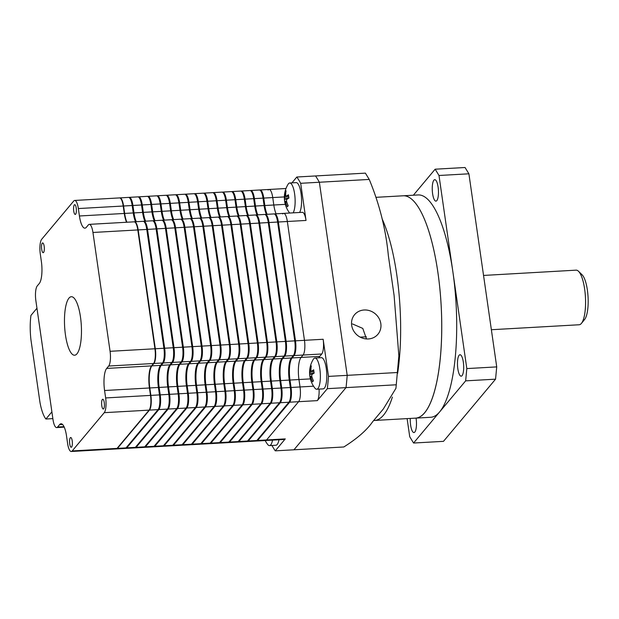 <?xml version="1.0" encoding="UTF-8"?>
<svg xmlns="http://www.w3.org/2000/svg" width="619" height="619" viewBox="0 0 619 619"><rect width="100%" height="100%" fill="white"/><g stroke="black" fill="none" stroke-linecap="round" stroke-linejoin="round"><path stroke-width="0.93" d="M257.775 214.839A17.58 5.022 86.8 0 1 255.492 206.034L254.424 198.614A11.722 3.35 -93.2 0 0 250.757 190.497L259.353 190.01A11.722 3.35 86.8 0 1 263.021 198.126L264.089 205.554A17.58 5.022 -93.2 0 0 266.371 214.36M265.358 214.414L273.954 213.926A11.722 3.35 86.8 0 1 277.622 222.043L294.745 340.868A11.722 3.35 86.8 0 1 293.344 355.6L291.34 357.991A17.58 5.022 -93.2 0 0 289.243 380.081L290.311 387.509A11.722 3.35 86.8 0 1 288.911 402.234L256.862 440.496A11.722 3.35 86.8 0 1 255.918 441.061L247.321 441.548A11.722 3.35 -93.2 0 0 248.265 440.983L280.314 402.721A11.722 3.35 -93.2 0 0 281.715 387.997L280.639 380.569A17.58 5.022 86.8 0 1 282.744 358.478L284.748 356.087A11.722 3.35 -93.2 0 0 286.14 341.355L269.017 222.531A11.722 3.35 -93.2 0 0 265.358 214.414A11.722 3.35 -93.2 0 0 264.986 214.507M256.011 214.94L264.607 214.453A11.722 3.35 86.8 0 1 268.275 222.569L285.398 341.402A11.722 3.35 86.8 0 1 283.997 356.126L281.993 358.517A17.58 5.022 -93.2 0 0 279.896 380.608L280.964 388.036A11.722 3.35 86.8 0 1 279.564 402.76L247.515 441.03A11.722 3.35 86.8 0 1 246.571 441.587L237.975 442.074A11.722 3.35 -93.2 0 0 238.919 441.509L270.967 403.248A11.722 3.35 -93.2 0 0 272.368 388.523L271.3 381.095A17.58 5.022 86.8 0 1 273.397 359.005L275.401 356.614A11.722 3.35 -93.2 0 0 276.801 341.881L259.678 223.057A11.722 3.35 -93.2 0 0 256.011 214.94A11.722 3.35 -93.2 0 0 255.639 215.033M248.428 215.373A17.58 5.022 86.8 0 1 246.145 206.568L245.078 199.14A11.722 3.35 -93.2 0 0 241.41 191.023A11.722 3.35 -93.2 0 0 241.039 191.116M241.41 191.023L250.006 190.536A11.722 3.35 86.8 0 1 253.674 198.653L254.742 206.081A17.58 5.022 -93.2 0 0 257.024 214.886M239.081 215.899A17.58 5.022 86.8 0 1 236.798 207.094L235.731 199.666A11.722 3.35 -93.2 0 0 232.063 191.55L240.667 191.07A11.722 3.35 86.8 0 1 244.327 199.179L245.403 206.607A17.58 5.022 -93.2 0 0 247.677 215.412M246.664 215.474L255.26 214.986A11.722 3.35 86.8 0 1 258.928 223.095L276.051 341.928A11.722 3.35 86.8 0 1 274.65 356.652L272.646 359.043A17.58 5.022 -93.2 0 0 270.549 381.134L271.617 388.562A11.722 3.35 86.8 0 1 270.217 403.294L238.176 441.556A11.722 3.35 86.8 0 1 237.232 442.113L228.628 442.6A11.722 3.35 -93.2 0 0 229.572 442.043L261.62 403.774A11.722 3.35 -93.2 0 0 263.021 389.049L261.953 381.621A17.58 5.022 86.8 0 1 264.05 359.531L266.054 357.14A11.722 3.35 -93.2 0 0 267.454 342.415L250.331 223.583A11.722 3.35 -93.2 0 0 246.664 215.474A11.722 3.35 -93.2 0 0 246.292 215.567M237.317 216L245.913 215.513A11.722 3.35 86.8 0 1 249.581 223.629L266.704 342.454A11.722 3.35 86.8 0 1 265.303 357.186L263.299 359.577A17.58 5.022 -93.2 0 0 261.203 381.668L262.27 389.096A11.722 3.35 86.8 0 1 260.878 403.82L228.829 442.082A11.722 3.35 86.8 0 1 227.885 442.647L219.288 443.134A11.722 3.35 -93.2 0 0 220.232 442.57L252.273 404.308A11.722 3.35 -93.2 0 0 253.674 389.575L252.606 382.147A17.58 5.022 86.8 0 1 254.703 360.057L256.707 357.666A11.722 3.35 -93.2 0 0 258.108 342.941L240.984 224.117A11.722 3.35 -93.2 0 0 237.317 216A11.722 3.35 -93.2 0 0 236.945 216.093M229.734 216.426A17.58 5.022 86.8 0 1 227.459 207.62L226.384 200.192A11.722 3.35 -93.2 0 0 222.716 192.083A11.722 3.35 -93.2 0 0 222.353 192.176M222.716 192.083L231.32 191.596A11.722 3.35 86.8 0 1 234.98 199.713L236.056 207.133A17.58 5.022 -93.2 0 0 238.338 215.938M220.387 216.952A17.58 5.022 86.8 0 1 218.112 208.146L217.037 200.726A11.722 3.35 -93.2 0 0 213.377 192.61L221.973 192.122A11.722 3.35 86.8 0 1 225.641 200.239L226.709 207.667A17.58 5.022 -93.2 0 0 228.991 216.472M227.97 216.526L236.566 216.039A11.722 3.35 86.8 0 1 240.234 224.155L257.357 342.98A11.722 3.35 86.8 0 1 255.957 357.712L253.96 360.103A17.58 5.022 -93.2 0 0 251.856 382.194L252.931 389.622A11.722 3.35 86.8 0 1 251.531 404.346L219.482 442.608A11.722 3.35 86.8 0 1 218.538 443.173L209.942 443.661A11.722 3.35 -93.2 0 0 210.886 443.096L242.934 404.834A11.722 3.35 -93.2 0 0 244.327 390.109L243.259 382.681A17.58 5.022 86.8 0 1 245.356 360.591L247.36 358.2A11.722 3.35 -93.2 0 0 248.761 343.468L231.638 224.643A11.722 3.35 -93.2 0 0 227.97 216.526A11.722 3.35 -93.2 0 0 227.606 216.619M218.623 217.052L227.227 216.565A11.722 3.35 86.8 0 1 230.887 224.682L248.01 343.514A11.722 3.35 86.8 0 1 246.617 358.239L244.613 360.629A17.58 5.022 -93.2 0 0 242.516 382.72L243.584 390.148A11.722 3.35 86.8 0 1 242.184 404.872L210.135 443.142A11.722 3.35 86.8 0 1 209.191 443.699L200.595 444.187A11.722 3.35 -93.2 0 0 201.539 443.622L233.587 405.36A11.722 3.35 -93.2 0 0 234.988 390.635L233.912 383.207A17.58 5.022 86.8 0 1 236.017 361.117L238.013 358.726A11.722 3.35 -93.2 0 0 239.414 343.994L222.291 225.169A11.722 3.35 -93.2 0 0 218.623 217.052A11.722 3.35 -93.2 0 0 218.259 217.145M211.048 217.486A17.58 5.022 86.8 0 1 208.765 208.68L207.698 201.252A11.722 3.35 -93.2 0 0 204.03 193.136A11.722 3.35 -93.2 0 0 203.659 193.229M204.03 193.136L212.627 192.648A11.722 3.35 86.8 0 1 216.294 200.765L217.362 208.193A17.58 5.022 -93.2 0 0 219.644 216.998M201.701 218.012A17.58 5.022 86.8 0 1 199.419 209.207L198.351 201.779A11.722 3.35 -93.2 0 0 194.683 193.662L203.28 193.182A11.722 3.35 86.8 0 1 206.947 201.291L208.015 208.719A17.58 5.022 -93.2 0 0 210.298 217.524M209.284 217.578L217.88 217.099A11.722 3.35 86.8 0 1 221.548 225.208L238.671 344.04A11.722 3.35 86.8 0 1 237.27 358.765L235.266 361.156A17.58 5.022 -93.2 0 0 233.17 383.246L234.237 390.674A11.722 3.35 86.8 0 1 232.837 405.406L200.788 443.668A11.722 3.35 86.8 0 1 199.844 444.225L191.248 444.713A11.722 3.35 -93.2 0 0 192.192 444.156L224.24 405.886A11.722 3.35 -93.2 0 0 225.641 391.162L224.565 383.734A17.58 5.022 86.8 0 1 226.67 361.643L228.674 359.252A11.722 3.35 -93.2 0 0 230.067 344.528L212.944 225.695A11.722 3.35 -93.2 0 0 209.284 217.578A11.722 3.35 -93.2 0 0 208.913 217.679M199.937 218.112L208.533 217.625A11.722 3.35 86.8 0 1 212.201 225.742L229.324 344.566A11.722 3.35 86.8 0 1 227.924 359.299L225.92 361.689A17.58 5.022 -93.2 0 0 223.823 383.78L224.89 391.2A11.722 3.35 86.8 0 1 223.49 405.932L191.441 444.194A11.722 3.35 86.8 0 1 190.497 444.759L181.901 445.239A11.722 3.35 -93.2 0 0 182.845 444.682L214.894 406.42A11.722 3.35 -93.2 0 0 216.294 391.688L215.226 384.26A17.58 5.022 86.8 0 1 217.323 362.169L219.327 359.778A11.722 3.35 -93.2 0 0 220.728 345.054L203.605 226.221A11.722 3.35 -93.2 0 0 199.937 218.112A11.722 3.35 -93.2 0 0 199.566 218.205M192.354 218.538A17.58 5.022 86.8 0 1 190.072 209.733L189.004 202.305A11.722 3.35 -93.2 0 0 185.336 194.196A11.722 3.35 -93.2 0 0 184.965 194.289M185.336 194.196L193.933 193.708A11.722 3.35 86.8 0 1 197.6 201.825L198.668 209.245A17.58 5.022 -93.2 0 0 200.951 218.05M183.007 219.064A17.58 5.022 86.8 0 1 180.725 210.259L179.657 202.839A11.722 3.35 -93.2 0 0 175.989 194.722L184.594 194.234A11.722 3.35 86.8 0 1 188.253 202.351L189.329 209.779A17.58 5.022 -93.2 0 0 191.604 218.584M190.59 218.639L199.186 218.151A11.722 3.35 86.8 0 1 202.854 226.268L219.977 345.093A11.722 3.35 86.8 0 1 218.577 359.825L216.573 362.216A17.58 5.022 -93.2 0 0 214.476 384.306L215.544 391.734A11.722 3.35 86.8 0 1 214.151 406.459L182.102 444.721A11.722 3.35 86.8 0 1 181.158 445.285L172.554 445.773A11.722 3.35 -93.2 0 0 173.498 445.208L205.547 406.946A11.722 3.35 -93.2 0 0 206.947 392.222L205.879 384.794A17.58 5.022 86.8 0 1 207.976 362.703L209.98 360.312A11.722 3.35 -93.2 0 0 211.381 345.58L194.258 226.755A11.722 3.35 -93.2 0 0 190.59 218.639A11.722 3.35 -93.2 0 0 190.219 218.731M181.243 219.165L189.84 218.677A11.722 3.35 86.8 0 1 193.507 226.794L210.63 345.626A11.722 3.35 86.8 0 1 209.23 360.351L207.226 362.742A17.58 5.022 -93.2 0 0 205.129 384.832L206.204 392.26A11.722 3.35 86.8 0 1 204.804 406.985L172.755 445.254A11.722 3.35 86.8 0 1 171.811 445.812L163.215 446.299A11.722 3.35 -93.2 0 0 164.159 445.734L196.208 407.472A11.722 3.35 -93.2 0 0 197.6 392.748L196.532 385.32A17.58 5.022 86.8 0 1 198.629 363.229L200.633 360.838A11.722 3.35 -93.2 0 0 202.034 346.106L184.911 227.281A11.722 3.35 -93.2 0 0 181.243 219.165A11.722 3.35 -93.2 0 0 180.872 219.258M173.66 219.598A17.58 5.022 86.8 0 1 171.386 210.793L170.31 203.365A11.722 3.35 -93.2 0 0 166.65 195.248A11.722 3.35 -93.2 0 0 166.279 195.341M166.65 195.248L175.247 194.761A11.722 3.35 86.8 0 1 178.906 202.877L179.982 210.305A17.58 5.022 -93.2 0 0 182.265 219.111M164.321 220.124A17.58 5.022 86.8 0 1 162.039 211.319L160.963 203.891A11.722 3.35 -93.2 0 0 157.303 195.774L165.9 195.295A11.722 3.35 86.8 0 1 169.567 203.403L170.635 210.831A17.58 5.022 -93.2 0 0 172.918 219.637M171.896 219.691L180.5 219.211A11.722 3.35 86.8 0 1 184.16 227.32L201.283 346.153A11.722 3.35 86.8 0 1 199.891 360.877L197.887 363.268A17.58 5.022 -93.2 0 0 195.782 385.358L196.857 392.786A11.722 3.35 86.8 0 1 195.457 407.519L163.408 445.781A11.722 3.35 86.8 0 1 162.464 446.338L153.868 446.825A11.722 3.35 -93.2 0 0 154.812 446.268L186.861 407.998A11.722 3.35 -93.2 0 0 188.261 393.274L187.186 385.846A17.58 5.022 86.8 0 1 189.282 363.755L191.286 361.364A11.722 3.35 -93.2 0 0 192.687 346.64L175.564 227.807A11.722 3.35 -93.2 0 0 171.896 219.691A11.722 3.35 -93.2 0 0 171.533 219.791M162.557 220.225L171.154 219.737A11.722 3.35 86.8 0 1 174.813 227.854L191.944 346.679A11.722 3.35 86.8 0 1 190.544 361.403L188.54 363.802A17.58 5.022 -93.2 0 0 186.443 385.892L187.511 393.313A11.722 3.35 86.8 0 1 186.11 408.045L154.061 446.307A11.722 3.35 86.8 0 1 153.117 446.872L144.521 447.351A11.722 3.35 -93.2 0 0 145.465 446.794L177.514 408.532A11.722 3.35 -93.2 0 0 178.914 393.8L177.839 386.372A17.58 5.022 86.8 0 1 179.943 364.282L181.94 361.891A11.722 3.35 -93.2 0 0 183.34 347.166L166.217 228.334A11.722 3.35 -93.2 0 0 162.557 220.225A11.722 3.35 -93.2 0 0 162.186 220.318M154.974 220.65A17.58 5.022 86.8 0 1 152.692 211.845L151.624 204.417A11.722 3.35 -93.2 0 0 147.956 196.308A11.722 3.35 -93.2 0 0 147.585 196.401M147.956 196.308L156.553 195.821A11.722 3.35 86.8 0 1 160.22 203.937L161.288 211.358A17.58 5.022 -93.2 0 0 163.571 220.163M145.627 221.176A17.58 5.022 86.8 0 1 143.345 212.371L142.277 204.951A11.722 3.35 -93.2 0 0 138.61 196.834L147.206 196.347A11.722 3.35 86.8 0 1 150.874 204.463L151.941 211.891A17.58 5.022 -93.2 0 0 154.224 220.689M153.21 220.751L161.807 220.263A11.722 3.35 86.8 0 1 165.474 228.38L182.597 347.205A11.722 3.35 86.8 0 1 181.197 361.937L179.193 364.328A17.58 5.022 -93.2 0 0 177.096 386.418L178.164 393.846A11.722 3.35 86.8 0 1 176.763 408.571L144.714 446.833A11.722 3.35 86.8 0 1 143.77 447.398L135.174 447.885A11.722 3.35 -93.2 0 0 136.118 447.32L168.167 409.058A11.722 3.35 -93.2 0 0 169.567 394.326L168.5 386.906A17.58 5.022 86.8 0 1 170.596 364.815L172.6 362.417A11.722 3.35 -93.2 0 0 173.993 347.692L156.87 228.868A11.722 3.35 -93.2 0 0 153.21 220.751A11.722 3.35 -93.2 0 0 152.839 220.844M143.863 221.277L152.46 220.79A11.722 3.35 86.8 0 1 156.127 228.906L173.25 347.739A11.722 3.35 86.8 0 1 171.85 362.463L169.846 364.854A17.58 5.022 -93.2 0 0 167.749 386.945L168.817 394.373A11.722 3.35 86.8 0 1 167.416 409.097L135.375 447.367A11.722 3.35 86.8 0 1 134.424 447.924L125.827 448.411A11.722 3.35 -93.2 0 0 126.771 447.846L158.82 409.585A11.722 3.35 -93.2 0 0 160.22 394.86L159.153 387.432A17.58 5.022 86.8 0 1 161.25 365.342L163.254 362.951A11.722 3.35 -93.2 0 0 164.654 348.218L147.531 229.394A11.722 3.35 -93.2 0 0 143.863 221.277A11.722 3.35 -93.2 0 0 143.492 221.37M136.281 221.71A17.58 5.022 86.8 0 1 133.998 212.905L132.93 205.477A11.722 3.35 -93.2 0 0 129.263 197.36A11.722 3.35 -93.2 0 0 128.891 197.453M129.263 197.36L137.859 196.873A11.722 3.35 86.8 0 1 141.527 204.99L142.602 212.418A17.58 5.022 -93.2 0 0 144.877 221.223M126.934 222.236A17.58 5.022 86.8 0 1 124.651 213.431L123.583 206.003A11.722 3.35 -93.2 0 0 119.916 197.887L128.52 197.399A11.722 3.35 86.8 0 1 132.18 205.516L133.255 212.944A17.58 5.022 -93.2 0 0 135.53 221.749M134.516 221.803L143.113 221.323A11.722 3.35 86.8 0 1 146.78 229.432L163.903 348.265A11.722 3.35 86.8 0 1 162.503 362.989L160.499 365.38A17.58 5.022 -93.2 0 0 158.402 387.471L159.47 394.899A11.722 3.35 86.8 0 1 158.077 409.631L126.028 447.893A11.722 3.35 86.8 0 1 125.084 448.45L116.48 448.937A11.722 3.35 -93.2 0 0 117.424 448.38L149.473 410.111A11.722 3.35 -93.2 0 0 150.874 395.386L149.806 387.958A17.58 5.022 86.8 0 1 151.903 365.868L153.907 363.477A11.722 3.35 -93.2 0 0 155.307 348.752L138.184 229.92A11.722 3.35 -93.2 0 0 134.516 221.803A11.722 3.35 -93.2 0 0 134.331 221.834M120.751 198.583A11.328 3.234 86.8 0 1 123.483 206.119L124.558 213.547A17.974 5.13 -93.2 0 0 126.756 222.244M135.352 222.5A11.328 3.234 86.8 0 1 138.083 230.044L155.207 348.868A11.328 3.234 86.8 0 1 153.852 363.105L153.651 363.345M151.709 365.682A17.974 5.13 -93.2 0 0 149.705 388.082L150.773 395.502A11.328 3.234 86.8 0 1 149.419 409.739L149.218 409.987M129.402 197.755A11.328 3.234 86.8 0 1 132.83 205.593L133.897 213.021A17.974 5.13 -93.2 0 0 136.103 221.718M144.003 221.672A11.328 3.234 86.8 0 1 147.43 229.51L164.553 348.342A11.328 3.234 86.8 0 1 163.199 362.579L161.195 364.97A17.974 5.13 -93.2 0 0 159.052 387.548L160.12 394.976A11.328 3.234 86.8 0 1 158.766 409.213L126.717 447.475A11.328 3.234 86.8 0 1 125.92 448.009M153.35 221.138A11.328 3.234 86.8 0 1 156.777 228.984L173.9 347.816A11.328 3.234 86.8 0 1 172.546 362.045L170.542 364.444A17.974 5.13 -93.2 0 0 168.399 387.022L169.467 394.45A11.328 3.234 86.8 0 1 168.113 408.687L136.064 446.949A11.328 3.234 86.8 0 1 135.267 447.475M138.749 197.221A11.328 3.234 86.8 0 1 142.177 205.067L143.244 212.495A17.974 5.13 -93.2 0 0 145.442 221.192M148.096 196.695A11.328 3.234 86.8 0 1 151.523 204.541L152.591 211.969A17.974 5.13 -93.2 0 0 154.789 220.658M162.689 220.612A11.328 3.234 86.8 0 1 166.116 228.457L183.239 347.282A11.328 3.234 86.8 0 1 181.893 361.519L179.889 363.91A17.974 5.13 -93.2 0 0 177.738 386.496L178.814 393.924A11.328 3.234 86.8 0 1 177.46 408.161L145.411 446.423A11.328 3.234 86.8 0 1 144.614 446.949M172.036 220.085A11.328 3.234 86.8 0 1 175.463 227.931L192.586 346.756A11.328 3.234 86.8 0 1 191.232 360.993L189.236 363.384A17.974 5.13 -93.2 0 0 187.085 385.97L188.161 393.39A11.328 3.234 86.8 0 1 186.806 407.627L154.758 445.897A11.328 3.234 86.8 0 1 153.961 446.423M157.443 196.169A11.328 3.234 86.8 0 1 160.87 204.015L161.938 211.435A17.974 5.13 -93.2 0 0 164.136 220.132M166.782 195.643A11.328 3.234 86.8 0 1 170.21 203.481L171.285 210.909A17.974 5.13 -93.2 0 0 173.482 219.606M181.382 219.559A11.328 3.234 86.8 0 1 184.81 227.397L201.933 346.23A11.328 3.234 86.8 0 1 200.579 360.467L198.575 362.858A17.974 5.13 -93.2 0 0 196.432 385.436L197.5 392.864A11.328 3.234 86.8 0 1 196.153 407.101L164.105 445.363A11.328 3.234 86.8 0 1 163.308 445.897M190.729 219.025A11.328 3.234 86.8 0 1 194.157 226.871L211.28 345.704A11.328 3.234 86.8 0 1 209.926 359.941L207.922 362.332A17.974 5.13 -93.2 0 0 205.779 384.91L206.847 392.338A11.328 3.234 86.8 0 1 205.493 406.575L173.452 444.837A11.328 3.234 86.8 0 1 172.647 445.371M176.129 195.109A11.328 3.234 86.8 0 1 179.556 202.955L180.624 210.383A17.974 5.13 -93.2 0 0 182.829 219.08M185.476 194.583A11.328 3.234 86.8 0 1 188.903 202.428L189.971 209.856A17.974 5.13 -93.2 0 0 192.176 218.546M200.076 218.499A11.328 3.234 86.8 0 1 203.504 226.345L220.627 345.17A11.328 3.234 86.8 0 1 219.273 359.407L217.269 361.798A17.974 5.13 -93.2 0 0 215.126 384.384L216.193 391.812A11.328 3.234 86.8 0 1 214.839 406.049L182.791 444.31A11.328 3.234 86.8 0 1 181.994 444.837M209.423 217.973A11.328 3.234 86.8 0 1 212.843 225.819L229.966 344.644A11.328 3.234 86.8 0 1 228.62 358.881L226.616 361.272A17.974 5.13 -93.2 0 0 224.473 383.857L225.54 391.278A11.328 3.234 86.8 0 1 224.186 405.515L192.138 443.784A11.328 3.234 86.8 0 1 191.341 444.31M194.823 194.057A11.328 3.234 86.8 0 1 198.25 201.902L199.318 209.323A17.974 5.13 -93.2 0 0 201.515 218.02M204.169 193.53A11.328 3.234 86.8 0 1 207.597 201.368L208.665 208.796A17.974 5.13 -93.2 0 0 210.862 217.493M218.762 217.447A11.328 3.234 86.8 0 1 222.19 225.285L239.313 344.118A11.328 3.234 86.8 0 1 237.967 358.355L235.963 360.745A17.974 5.13 -93.2 0 0 233.812 383.323L234.887 390.751A11.328 3.234 86.8 0 1 233.533 404.988L201.484 443.25A11.328 3.234 86.8 0 1 200.688 443.784M228.109 216.921A11.328 3.234 86.8 0 1 231.537 224.759L248.66 343.591A11.328 3.234 86.8 0 1 247.306 357.828L245.302 360.219A17.974 5.13 -93.2 0 0 243.159 382.797L244.234 390.225A11.328 3.234 86.8 0 1 242.88 404.462L210.831 442.724A11.328 3.234 86.8 0 1 210.034 443.258M213.516 192.996A11.328 3.234 86.8 0 1 216.936 200.842L218.012 208.27A17.974 5.13 -93.2 0 0 220.209 216.967M222.855 192.47A11.328 3.234 86.8 0 1 226.283 200.316L227.359 207.744A17.974 5.13 -93.2 0 0 229.556 216.433M237.456 216.387A11.328 3.234 86.8 0 1 240.884 224.233L258.007 343.058A11.328 3.234 86.8 0 1 256.653 357.295L254.649 359.685A17.974 5.13 -93.2 0 0 252.506 382.271L253.573 389.699A11.328 3.234 86.8 0 1 252.227 403.936L220.178 442.198A11.328 3.234 86.8 0 1 219.381 442.724M246.803 215.861A11.328 3.234 86.8 0 1 250.231 223.707L267.354 342.531A11.328 3.234 86.8 0 1 266 356.768L263.996 359.159A17.974 5.13 -93.2 0 0 261.852 381.745L262.92 389.173A11.328 3.234 86.8 0 1 261.566 403.402L229.517 441.672A11.328 3.234 86.8 0 1 228.721 442.198M232.202 191.944A11.328 3.234 86.8 0 1 235.63 199.79L236.698 207.21A17.974 5.13 -93.2 0 0 238.903 215.907M241.549 191.418A11.328 3.234 86.8 0 1 244.977 199.256L246.045 206.684A17.974 5.13 -93.2 0 0 248.242 215.381M256.15 215.335A11.328 3.234 86.8 0 1 259.578 223.173L276.701 342.005A11.328 3.234 86.8 0 1 275.347 356.242L273.343 358.633A17.974 5.13 -93.2 0 0 271.199 381.211L272.267 388.639A11.328 3.234 86.8 0 1 270.913 402.876L238.864 441.138A11.328 3.234 86.8 0 1 238.067 441.672M265.489 214.808A11.328 3.234 86.8 0 1 268.917 222.647L286.04 341.479A11.328 3.234 86.8 0 1 284.694 355.716L282.69 358.107A17.974 5.13 -93.2 0 0 280.539 380.685L281.614 388.113A11.328 3.234 86.8 0 1 280.26 402.35L248.211 440.612A11.328 3.234 86.8 0 1 247.414 441.146M250.896 190.884A11.328 3.234 86.8 0 1 254.324 198.73L255.392 206.158A17.974 5.13 -93.2 0 0 257.589 214.855M267.122 214.313A17.58 5.022 86.8 0 1 264.839 205.508L263.771 198.08A11.722 3.35 -93.2 0 0 260.104 189.971A11.722 3.35 -93.2 0 0 259.732 190.064M260.243 190.358A11.328 3.234 86.8 0 1 263.671 198.204L264.739 205.632A17.974 5.13 -93.2 0 0 266.936 214.321M256.289 440.968A11.722 3.35 -93.2 0 0 256.668 441.022A11.722 3.35 -93.2 0 0 257.612 440.457L289.661 402.195A11.722 3.35 -93.2 0 0 291.062 387.463L289.986 380.043A17.58 5.022 86.8 0 1 292.091 357.944L294.087 355.554A11.722 3.35 -93.2 0 0 295.487 340.829L278.364 222.004A11.722 3.35 -93.2 0 0 274.697 213.888A11.722 3.35 -93.2 0 0 274.333 213.981M274.836 214.275A11.328 3.234 86.8 0 1 278.264 222.12L295.387 340.945A11.328 3.234 86.8 0 1 294.033 355.182L292.036 357.573A17.974 5.13 -93.2 0 0 289.885 380.159L290.961 387.587A11.328 3.234 86.8 0 1 289.607 401.824L257.558 440.086A11.328 3.234 86.8 0 1 256.761 440.612M260.104 189.971L269.072 189.46A11.722 3.35 86.8 0 1 272.739 197.577L273.807 205.005A17.58 5.022 -93.2 0 0 276.089 213.81A17.58 5.022 86.8 0 1 273.807 205.005L272.739 197.577A11.722 3.35 -93.2 0 0 269.072 189.46A11.722 3.35 -93.2 0 0 268.128 190.025M274.697 213.888L283.672 213.377A11.722 3.35 86.8 0 1 287.34 221.494L304.463 340.318A11.722 3.35 86.8 0 1 303.062 355.051L301.058 357.442A17.58 5.022 -93.2 0 0 298.962 379.532L300.029 386.96A11.722 3.35 86.8 0 1 298.629 401.685L266.58 439.947A11.722 3.35 86.8 0 1 265.636 440.511A11.722 3.35 -93.2 0 0 266.58 439.947L298.629 401.685A11.722 3.35 -93.2 0 0 300.029 386.96L298.962 379.532A17.58 5.022 86.8 0 1 301.058 357.442L303.062 355.051A11.722 3.35 -93.2 0 0 304.463 340.318L287.34 221.494A11.722 3.35 -93.2 0 0 283.672 213.377A11.722 3.35 -93.2 0 0 282.728 213.942M318.893 357.813A17.58 5.022 86.8 0 1 319.752 356.382L321.756 353.991A11.722 3.35 -93.2 0 0 323.149 339.266L328.503 376.398L347.197 375.346L319.365 182.249A150.719 43.044 -93.2 0 0 315.528 175.951L365.396 173.134L369.233 179.433C379.509 204.177 385.877 229.572 388.353 255.608L394.094 295.433L398.86 355.902L395.936 388.314L398.86 355.902M289.661 402.195L317.323 400.632A11.722 3.35 -93.2 0 0 319.048 389.103M317.323 400.632L327.335 388.67A150.719 43.044 -93.2 0 0 328.503 376.398M256.668 441.022L284.33 439.459A11.722 3.35 -93.2 0 0 285.274 438.894L275.262 450.849L293.948 449.796L346.029 387.618A150.719 43.044 -93.2 0 0 347.197 375.346L397.058 372.53M271.927 445.471A150.719 43.044 -93.2 0 0 275.262 450.849M327.335 388.67L395.897 384.801M278.364 222.004L306.026 220.441L300.679 183.301L369.233 179.433M300.679 183.301A150.719 43.044 -93.2 0 0 296.834 177.011L315.528 175.951M296.834 177.011L291.936 182.86M306.026 220.441A11.722 3.35 -93.2 0 0 302.366 212.325L283.672 213.377M69.715 443.885A4.882 1.393 -93.2 0 0 71.239 447.266A4.882 1.393 -93.2 0 0 72.214 440.898A4.882 1.393 -93.2 0 0 70.69 437.517A4.882 1.393 -93.2 0 0 69.715 443.885M101.764 405.623A4.882 1.393 -93.2 0 0 103.288 409.004A4.882 1.393 -93.2 0 0 104.263 402.636A4.882 1.393 -93.2 0 0 102.739 399.255A4.882 1.393 -93.2 0 0 101.764 405.623M73.723 211.04A4.882 1.393 -93.2 0 0 75.247 214.422A4.882 1.393 -93.2 0 0 76.222 208.054A4.882 1.393 -93.2 0 0 74.698 204.672A4.882 1.393 -93.2 0 0 73.723 211.04M41.674 249.302A4.882 1.393 -93.2 0 0 43.198 252.684A4.882 1.393 -93.2 0 0 44.173 246.316A4.882 1.393 -93.2 0 0 42.649 242.934A4.882 1.393 -93.2 0 0 41.674 249.302M65.459 334.941A29.302 8.364 -93.2 0 0 74.62 355.221A29.302 8.364 -93.2 0 0 80.478 316.998A29.302 8.364 -93.2 0 0 71.317 296.718A29.302 8.364 -93.2 0 0 65.459 334.941M89.283 224.364L134.145 221.826A11.722 3.35 86.8 0 1 137.805 229.943L154.936 348.768A11.722 3.35 86.8 0 1 153.535 363.5L151.531 365.891A17.58 5.022 -93.2 0 0 149.434 387.981L150.502 395.409A11.722 3.35 86.8 0 1 149.102 410.134L117.053 448.396A11.722 3.35 86.8 0 1 116.109 448.961L71.255 451.491A11.722 3.35 86.8 0 1 67.587 443.382L66.519 435.954A17.58 5.022 -93.2 0 0 61.018 423.783A17.58 5.022 -93.2 0 0 59.602 424.626L57.598 427.017A11.722 3.35 86.8 0 1 56.654 427.574A11.722 3.35 86.8 0 1 52.986 419.465L35.863 300.633A11.722 3.35 86.8 0 1 37.264 285.908L39.268 283.517A17.58 5.022 -93.2 0 0 41.365 261.427L40.297 253.999A11.722 3.35 86.8 0 1 41.697 239.267L73.746 201.005A11.722 3.35 86.8 0 1 74.69 200.448A11.722 3.35 86.8 0 1 78.35 208.557L79.425 215.985A17.58 5.022 -93.2 0 0 84.919 228.156A17.58 5.022 -93.2 0 0 86.335 227.312L88.339 224.921A11.722 3.35 86.8 0 1 89.283 224.364A11.722 3.35 86.8 0 1 92.951 232.473L110.074 351.306A11.722 3.35 86.8 0 1 108.673 366.03L106.669 368.421A17.58 5.022 -93.2 0 0 104.572 390.512L105.64 397.94A11.722 3.35 86.8 0 1 104.247 412.672L72.199 450.934A11.722 3.35 86.8 0 1 71.255 451.491M74.69 200.448L119.544 197.91A11.722 3.35 86.8 0 1 123.212 206.026L124.28 213.454A17.58 5.022 -93.2 0 0 126.562 222.252M382.101 218.809A111.343 31.793 86.8 0 1 397.646 373.28A111.343 31.793 -93.2 0 0 382.101 218.809M392.384 397.073A111.343 31.793 86.8 0 1 383.54 415.117A111.343 31.793 86.8 0 1 374.572 420.456A111.343 31.793 -93.2 0 0 383.54 415.117A111.343 31.793 -93.2 0 0 392.384 397.073M368.328 338.957A15.235 13.966 39.9 0 0 377.923 334.26A15.235 13.966 39.9 0 0 378.96 318.251A15.235 13.966 39.9 0 0 364.158 309.995A15.235 13.966 39.9 0 0 354.563 314.692A15.235 13.966 39.9 0 0 353.534 330.701A15.235 13.966 39.9 0 0 368.328 338.957M366.494 338.949L362.788 328.418L352.482 323.938M346.029 387.618L293.948 449.796L343.816 446.98C357.287 438.476 366.866 430.097 372.561 421.841L383.3 409.02L395.936 388.314M347.197 375.346L319.365 182.249M373.683 420.502L415.689 418.127A111.343 31.793 -93.2 0 0 437.95 272.886A111.343 31.793 -93.2 0 0 403.131 195.79L418.08 194.946A111.343 31.793 -93.2 0 1 452.907 272.035L466.819 368.584L465.65 380.855L439.614 411.945A111.343 31.793 -93.2 0 0 452.907 272.035L438.995 175.487L435.149 169.196L413.36 195.217M376.337 197.306L403.131 195.79A111.343 31.793 -93.2 0 1 439.885 288.825A111.343 31.793 -93.2 0 1 424.657 412.796A111.343 31.793 -93.2 0 1 415.689 418.127L430.646 417.283A111.343 31.793 -93.2 0 0 439.614 411.945L413.569 443.034L409.732 436.743L407.116 418.614M416.061 418.111A10.747 3.072 86.8 0 1 416.123 418.537A10.747 3.072 86.8 0 1 413.972 432.549A10.747 3.072 86.8 0 1 410.614 425.114A10.747 3.072 86.8 0 1 410.281 418.436M457.828 368.746A10.747 3.072 86.8 0 1 459.971 354.733A10.747 3.072 86.8 0 1 463.337 362.169A10.747 3.072 86.8 0 1 461.186 376.182A10.747 3.072 86.8 0 1 457.828 368.746M432.604 193.693A10.747 3.072 86.8 0 1 434.747 179.68A10.747 3.072 86.8 0 1 438.105 187.116A10.747 3.072 86.8 0 1 435.962 201.136A10.747 3.072 86.8 0 1 432.604 193.693M438.995 175.487L468.9 173.8L465.055 167.509L435.149 169.196M468.9 173.8L496.724 366.897L466.819 368.584M496.724 366.897L495.556 379.168L465.65 380.855M495.556 379.168L443.483 441.347L413.569 443.034M284.423 199.349A25.333 7.072 -8.2 0 1 284.686 198.119L284.833 196.641A25.333 23.228 -140.1 0 1 285.181 191.882A24.845 9.548 22.9 0 1 286.063 190.83A25.333 23.228 39.9 0 0 285.707 195.589L286.171 196.347A25.333 7.072 -8.2 0 1 288.469 194.776A24.845 16.179 67.4 0 0 288.671 196.401A24.845 16.179 67.4 0 0 288.941 198.041A25.333 7.072 171.8 0 0 286.643 199.612L286.504 201.09A25.333 23.228 39.9 0 0 288.214 205.732A24.845 2.453 143.1 0 0 287.332 206.785A25.333 23.228 -140.1 0 1 285.622 202.142L285.158 201.384A25.333 7.072 171.8 0 0 284.926 202.839A24.845 23.274 132.9 0 1 284.81 202.297A24.845 23.274 132.9 0 1 284.632 201.221A24.845 23.274 132.9 0 1 284.454 199.573A25.333 7.072 -8.2 0 1 284.423 199.349A25.394 25.394 0 0 1 288.083 184.261A15.63 4.465 86.8 0 1 288.454 183.735A15.63 4.465 86.8 0 1 289.715 182.984A15.63 4.465 86.8 0 1 294.605 193.801A15.63 4.465 86.8 0 1 293.151 212.843M288.647 196.254L286.048 196.401L288.64 196.208M286.551 201.252L285.158 201.384M289.715 182.984L296.161 182.62A15.63 4.465 86.8 0 1 301.229 194.853A15.63 4.465 86.8 0 1 299.596 212.479M285.862 192.2L285.181 191.882M287.533 198.931L284.454 199.573M278.983 439.761A15.63 4.465 86.8 0 1 277.196 444.488A15.63 4.465 86.8 0 1 275.935 445.239L269.497 445.603A15.63 4.465 86.8 0 1 267.725 444.519A25.394 25.394 0 0 1 265.18 440.535M272.538 440.124A15.63 4.465 86.8 0 1 270.751 444.86A15.63 4.465 86.8 0 1 269.497 445.603M309.647 374.394A25.394 25.394 0 0 1 313.307 359.306A15.63 4.465 86.8 0 1 313.678 358.78A15.63 4.465 86.8 0 1 314.939 358.03A15.63 4.465 86.8 0 1 319.83 368.854A15.63 4.465 86.8 0 1 317.965 388.492A15.63 4.465 86.8 0 1 316.704 389.235A15.63 4.465 86.8 0 1 314.939 388.152A25.394 25.394 0 0 1 310.034 377.35A24.845 23.274 132.9 0 1 309.856 376.267A24.845 23.274 132.9 0 1 309.678 374.619A25.333 7.072 -8.2 0 1 309.647 374.394A25.333 7.072 -8.2 0 1 309.918 373.164L310.057 371.694A25.333 23.228 -140.1 0 1 310.405 366.928A24.845 9.548 22.9 0 1 311.287 365.875A25.333 23.228 39.9 0 0 310.939 370.642L311.396 371.392A25.333 7.072 -8.2 0 1 313.701 369.822A24.845 16.179 67.4 0 0 313.895 371.446A24.845 16.179 67.4 0 0 314.166 373.087A25.333 7.072 171.8 0 0 311.868 374.665L311.728 376.135A25.333 23.228 39.9 0 0 313.438 380.786A24.845 2.453 143.1 0 0 312.556 381.838A25.333 23.228 -140.1 0 1 310.846 377.188L310.382 376.429A25.333 7.072 171.8 0 0 310.15 377.892A24.845 23.274 132.9 0 1 310.034 377.35M314.939 358.03L321.385 357.666A15.63 4.465 86.8 0 1 326.546 370.727A15.63 4.465 86.8 0 1 324.402 388.128A15.63 4.465 86.8 0 1 323.149 388.871L316.704 389.235M313.872 371.307L311.272 371.454L313.864 371.253M311.775 376.306L310.382 376.429M311.086 367.253L310.405 366.928M312.757 373.977L309.678 374.619M491.362 329.726L579.167 324.758A27.344 7.807 -93.2 0 0 581.373 323.451A27.344 7.807 -93.2 0 0 581.427 323.389A27.344 7.807 -93.2 0 0 585.427 297.019A27.344 7.807 -93.2 0 0 578.479 271.261A27.344 7.807 -93.2 0 0 576.088 270.155L483.547 275.44M578.479 271.261L582.092 274.79A23.445 6.693 86.8 0 1 588.05 296.865A23.445 6.693 86.8 0 1 584.622 319.474A23.445 6.693 86.8 0 1 584.576 319.528M51.895 411.867L36.962 308.223L30.95 315.404A31.778 9.076 -93.2 0 0 30.958 339.893L39.918 402.056A31.778 9.076 -93.2 0 0 45.907 419.017L51.895 411.867M45.907 419.017L52.87 418.622M263.021 198.126L254.424 198.614M264.089 205.554L255.492 206.034M277.622 222.043L269.017 222.531M294.745 340.868L286.14 341.355M293.344 355.6L284.748 356.087M291.34 357.991L282.744 358.478M289.243 380.081L280.639 380.569M290.311 387.509L281.715 387.997M288.911 402.234L280.314 402.721M256.862 440.496L248.265 440.983M247.515 441.03L238.919 441.509M279.564 402.76L270.967 403.248M280.964 388.036L272.368 388.523M279.896 380.608L271.3 381.095M281.993 358.517L273.397 359.005M283.997 356.126L275.401 356.614M285.398 341.402L276.801 341.881M268.275 222.569L259.678 223.057M254.742 206.081L246.145 206.568M253.674 198.653L245.078 199.14M244.327 199.179L235.731 199.666M245.403 206.607L236.798 207.094M258.928 223.095L250.331 223.583M276.051 341.928L267.454 342.415M274.65 356.652L266.054 357.14M272.646 359.043L264.05 359.531M270.549 381.134L261.953 381.621M271.617 388.562L263.021 389.049M270.217 403.294L261.62 403.774M238.176 441.556L229.572 442.043M228.829 442.082L220.232 442.57M260.878 403.82L252.273 404.308M262.27 389.096L253.674 389.575M261.203 381.668L252.606 382.147M263.299 359.577L254.703 360.057M265.303 357.186L256.707 357.666M266.704 342.454L258.108 342.941M249.581 223.629L240.984 224.117M236.056 207.133L227.459 207.62M234.98 199.713L226.384 200.192M225.641 200.239L217.037 200.726M226.709 207.667L218.112 208.146M240.234 224.155L231.638 224.643M257.357 342.98L248.761 343.468M255.957 357.712L247.36 358.2M253.96 360.103L245.356 360.591M251.856 382.194L243.259 382.681M252.931 389.622L244.327 390.109M251.531 404.346L242.934 404.834M219.482 442.608L210.886 443.096M210.135 443.142L201.539 443.622M242.184 404.872L233.587 405.36M243.584 390.148L234.988 390.635M242.516 382.72L233.912 383.207M244.613 360.629L236.017 361.117M246.617 358.239L238.013 358.726M248.01 343.514L239.414 343.994M230.887 224.682L222.291 225.169M217.362 208.193L208.765 208.68M216.294 200.765L207.698 201.252M206.947 201.291L198.351 201.779M208.015 208.719L199.419 209.207M221.548 225.208L212.944 225.695M238.671 344.04L230.067 344.528M237.27 358.765L228.674 359.252M235.266 361.156L226.67 361.643M233.17 383.246L224.565 383.734M234.237 390.674L225.641 391.162M232.837 405.406L224.24 405.886M200.788 443.668L192.192 444.156M191.441 444.194L182.845 444.682M223.49 405.932L214.894 406.42M224.89 391.2L216.294 391.688M223.823 383.78L215.226 384.26M225.92 361.689L217.323 362.169M227.924 359.299L219.327 359.778M229.324 344.566L220.728 345.054M212.201 225.742L203.605 226.221M198.668 209.245L190.072 209.733M197.6 201.825L189.004 202.305M188.253 202.351L179.657 202.839M189.329 209.779L180.725 210.259M202.854 226.268L194.258 226.755M219.977 345.093L211.381 345.58M218.577 359.825L209.98 360.312M216.573 362.216L207.976 362.703M214.476 384.306L205.879 384.794M215.544 391.734L206.947 392.222M214.151 406.459L205.547 406.946M182.102 444.721L173.498 445.208M172.755 445.254L164.159 445.734M204.804 406.985L196.208 407.472M206.204 392.26L197.6 392.748M205.129 384.832L196.532 385.32M207.226 362.742L198.629 363.229M209.23 360.351L200.633 360.838M210.63 345.626L202.034 346.106M193.507 226.794L184.911 227.281M179.982 210.305L171.386 210.793M178.906 202.877L170.31 203.365M169.567 203.403L160.963 203.891M170.635 210.831L162.039 211.319M184.16 227.32L175.564 227.807M201.283 346.153L192.687 346.64M199.891 360.877L191.286 361.364M197.887 363.268L189.282 363.755M195.782 385.358L187.186 385.846M196.857 392.786L188.261 393.274M195.457 407.519L186.861 407.998M163.408 445.781L154.812 446.268M154.061 446.307L145.465 446.794M186.11 408.045L177.514 408.532M187.511 393.313L178.914 393.8M186.443 385.892L177.839 386.372M188.54 363.802L179.943 364.282M190.544 361.403L181.94 361.891M191.944 346.679L183.34 347.166M174.813 227.854L166.217 228.334M161.288 211.358L152.692 211.845M160.22 203.937L151.624 204.417M150.874 204.463L142.277 204.951M151.941 211.891L143.345 212.371M165.474 228.38L156.87 228.868M182.597 347.205L173.993 347.692M181.197 361.937L172.6 362.417M179.193 364.328L170.596 364.815M177.096 386.418L168.5 386.906M178.164 393.846L169.567 394.326M176.763 408.571L168.167 409.058M144.714 446.833L136.118 447.32M135.375 447.367L126.771 447.846M167.416 409.097L158.82 409.585M168.817 394.373L160.22 394.86M167.749 386.945L159.153 387.432M169.846 364.854L161.25 365.342M171.85 362.463L163.254 362.951M173.25 347.739L164.654 348.218M156.127 228.906L147.531 229.394M142.602 212.418L133.998 212.905M141.527 204.99L132.93 205.477M132.18 205.516L123.583 206.003M133.255 212.944L124.651 213.431M146.78 229.432L138.184 229.92M163.903 348.265L155.307 348.752M162.503 362.989L153.907 363.477M160.499 365.38L151.903 365.868M158.402 387.471L149.806 387.958M159.47 394.899L150.874 395.386M158.077 409.631L149.473 410.111M126.028 447.893L117.424 448.38M147.43 229.51L146.796 229.548M164.553 348.342L163.919 348.373M163.199 362.579L162.782 362.602M159.052 387.548L158.418 387.587M160.12 394.976L159.485 395.015M158.766 409.213L158.348 409.236M132.83 205.593L132.195 205.632M133.897 213.021L133.271 213.06M156.777 228.984L156.143 229.022M173.9 347.816L173.266 347.847M172.546 362.045L172.128 362.076M168.399 387.022L167.764 387.061M169.467 394.45L168.832 394.489M168.113 408.687L167.695 408.71M142.177 205.067L141.542 205.106M143.244 212.495L142.618 212.526M166.116 228.457L165.49 228.488M183.239 347.282L182.613 347.321M181.893 361.519L181.475 361.542M177.738 386.496L177.111 386.527M178.814 393.924L178.179 393.955M177.46 408.161L177.042 408.184M151.523 204.541L150.889 204.572M152.591 211.969L151.957 212M175.463 227.931L174.837 227.962M192.586 346.756L191.96 346.795M191.232 360.993L190.822 361.016M187.085 385.97L186.458 386.001M188.161 393.39L187.526 393.429M186.806 407.627L186.389 407.65M160.87 204.015L160.236 204.046M161.938 211.435L161.304 211.474M184.81 227.397L184.176 227.436M201.933 346.23L201.299 346.261M200.579 360.467L200.161 360.49M196.432 385.436L195.797 385.475M197.5 392.864L196.873 392.903M196.153 407.101L195.736 407.124M170.21 203.481L169.583 203.519M171.285 210.909L170.651 210.947M194.157 226.871L193.523 226.91M211.28 345.704L210.646 345.735M209.926 359.941L209.508 359.964M205.779 384.91L205.144 384.948M206.847 392.338L206.22 392.376M205.493 406.575L205.082 406.598M179.556 202.955L178.93 202.993M180.624 210.383L179.997 210.414M203.504 226.345L202.87 226.384M220.627 345.17L219.993 345.209M219.273 359.407L218.855 359.43M215.126 384.384L214.491 384.414M216.193 391.812L215.559 391.842M214.839 406.049L214.422 406.072M188.903 202.428L188.269 202.459M189.971 209.856L189.344 209.887M212.843 225.819L212.216 225.85M229.966 344.644L229.339 344.682M228.62 358.881L228.202 358.904M224.473 383.857L223.838 383.888M225.54 391.278L224.906 391.316M224.186 405.515L223.769 405.538M198.25 201.902L197.616 201.933M199.318 209.323L198.691 209.361M222.19 225.285L221.563 225.324M239.313 344.118L238.686 344.149M237.967 358.355L237.549 358.378M233.812 383.323L233.185 383.362M234.887 390.751L234.253 390.79M233.533 404.988L233.115 405.012M207.597 201.368L206.963 201.407M208.665 208.796L208.03 208.835M231.537 224.759L230.91 224.798M248.66 343.591L248.033 343.622M247.306 357.828L246.888 357.852M243.159 382.797L242.532 382.836M244.234 390.225L243.6 390.264M242.88 404.462L242.462 404.486M216.936 200.842L216.31 200.881M218.012 208.27L217.377 208.309M240.884 224.233L240.249 224.271M258.007 343.058L257.372 343.096M256.653 357.295L256.235 357.318M252.506 382.271L251.871 382.31M253.573 389.699L252.947 389.73M252.227 403.936L251.809 403.959M226.283 200.316L225.656 200.347M227.359 207.744L226.724 207.775M250.231 223.707L249.596 223.738M267.354 342.531L266.719 342.57M266 356.768L265.582 356.792M261.852 381.745L261.218 381.776M262.92 389.173L262.294 389.204M261.566 403.402L261.156 403.426M235.63 199.79L235.003 199.821M236.698 207.21L236.071 207.249M259.578 223.173L258.943 223.211M276.701 342.005L276.066 342.044M275.347 356.242L274.929 356.265M271.199 381.211L270.565 381.25M272.267 388.639L271.633 388.678M270.913 402.876L270.495 402.899M244.977 199.256L244.343 199.295M246.045 206.684L245.418 206.723M268.917 222.647L268.29 222.685M286.04 341.479L285.413 341.51M284.694 355.716L284.276 355.739M280.539 380.685L279.912 380.724M281.614 388.113L280.98 388.152M280.26 402.35L279.842 402.373M254.324 198.73L253.689 198.769M255.392 206.158L254.765 206.197M278.264 222.12L277.637 222.159M295.387 340.945L294.76 340.984M294.033 355.182L293.623 355.205M289.885 380.159L289.259 380.198M290.961 387.587L290.326 387.618M289.607 401.824L289.189 401.847M263.671 198.204L263.036 198.235M264.739 205.632L264.104 205.663M285.274 438.894L257.612 440.457M313.554 386.194L291.062 387.463M310.382 378.89L289.986 380.043M319.752 356.382L292.091 357.944M321.756 353.991L294.087 355.554M323.149 339.266L295.487 340.829M285.297 204.355L264.839 205.508M284.361 196.919L263.771 198.08M151.531 365.891L106.669 368.421M149.434 387.981L104.572 390.512M150.502 395.409L105.64 397.94M149.102 410.134L104.247 412.672M117.053 448.396L72.199 450.934M62.519 424.456L59.602 424.626M64.005 426.653L57.598 427.017M123.212 206.026L78.35 208.557M124.28 213.454L79.425 215.985M137.805 229.943L92.951 232.473M154.936 348.768L110.074 351.306M153.535 363.5L108.673 366.03M284.833 196.641L288.671 196.424M286.783 202.073L285.622 202.142M288.911 197.879L284.686 198.119M310.057 371.694L313.895 371.477M312.007 377.126L310.846 377.188M314.135 372.924L309.918 373.164M269.072 189.46L286.001 188.509M64.237 427.149L56.654 427.574M284.81 202.297A25.394 25.394 0 0 0 289.661 213.044M360.173 337.131L366.34 336.782M584.622 319.474L581.427 323.389"/></g></svg>
